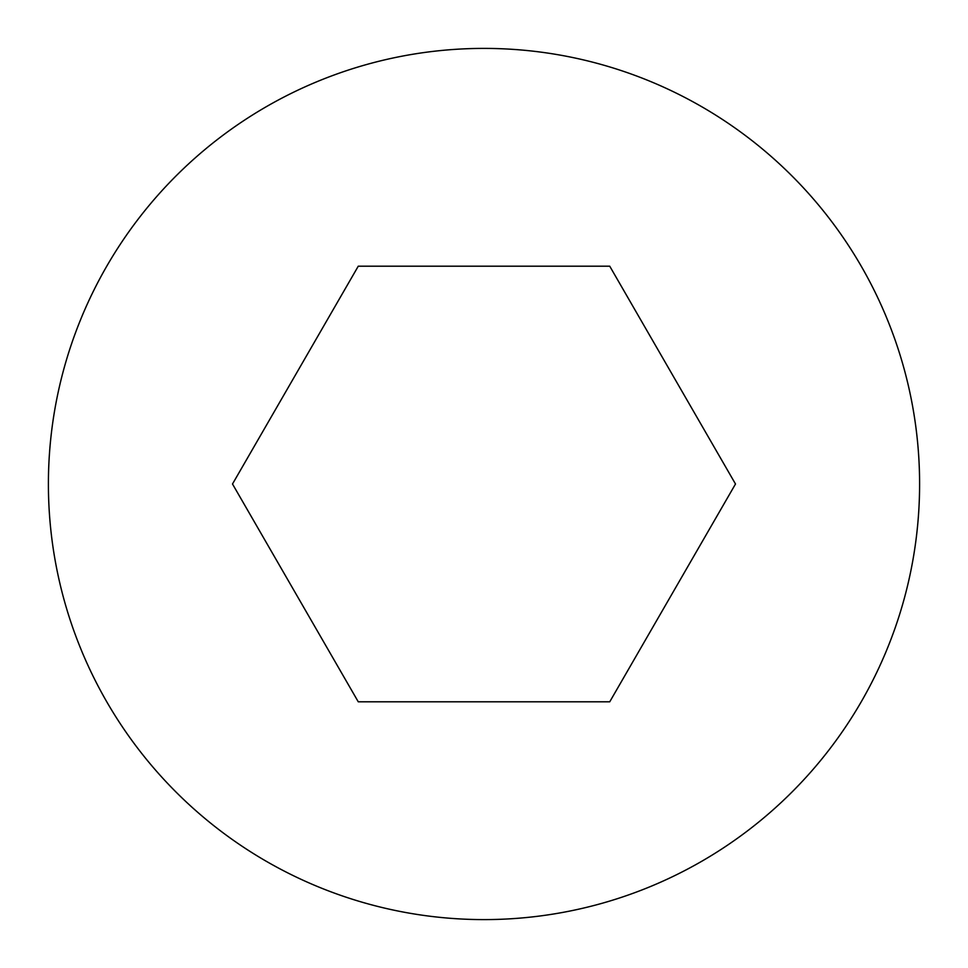<?xml version="1.0" encoding="UTF-8"?>
<svg xmlns="http://www.w3.org/2000/svg" width="968" height="968" viewBox="0 0 968 968"><rect width="100%" height="100%" fill="white"/><g stroke="black" fill="none" stroke-linecap="round" stroke-linejoin="round"><path stroke-width="1.45" d="M48.4 484A435.6 435.6 0 0 0 484 919.6A435.6 435.6 0 0 0 919.6 484A435.6 435.6 0 0 0 484 48.4A435.6 435.6 0 0 0 48.4 484M735.499 484L609.743 701.8L358.257 701.8L232.501 484L358.257 266.2L609.743 266.2L735.499 484"/></g></svg>
